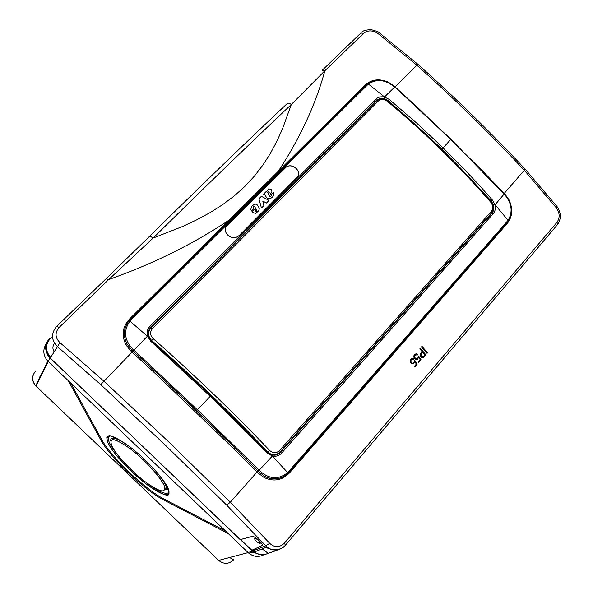 <?xml version="1.0" encoding="UTF-8"?>
<svg xmlns="http://www.w3.org/2000/svg" width="593" height="593" viewBox="0 0 593 593"><rect width="100%" height="100%" fill="white"/><g stroke="black" fill="none" stroke-linecap="round" stroke-linejoin="round"><path stroke-width="0.89" d="M153.824 468.811C162.593 478.796 166.796 485.667 166.44 489.425L168.679 489.922M130.275 448.812L130.794 447.567C118.897 438.902 112.203 436.285 110.713 439.724L110.55 440.836L112.381 439.702C114.731 439.139 120.698 442.178 130.275 448.812C144.603 459.568 160.792 477.195 164.209 485.652C166.403 493.813 159.932 492.412 144.803 481.442C131.164 471.042 115.976 454.705 111.862 445.884C108.645 436.937 114.783 437.916 130.275 448.812C147.694 461.554 166.603 484.6 165.032 489.403L166.44 489.425L168.101 488.402M164.787 490.07L167.352 488.439M114.775 437.256L111.758 438.42M165.032 488.877L166.44 489.388M112.166 438.279L112.766 439.658M168.998 491.656L168.99 493.317C169.146 497.638 161.429 494.458 145.834 483.762C163.194 496.378 170.658 498.024 168.227 488.699C164.365 479.018 145.663 458.634 129.133 446.247C111.291 433.72 104.264 432.638 108.045 442.986C112.833 453.156 130.208 471.835 145.834 483.762L146.33 482.591C158.657 491.819 166.129 495.081 168.738 492.383M109.698 435.877L108.215 437.419C107.778 441.222 111.721 448.026 120.06 457.818M70.708 383.019L101.455 439.139C110.661 456.662 145.166 489.588 164.38 499.224L225.666 531.128M100.758 439.858C109.987 457.366 144.499 490.307 163.705 499.958L228.335 533.67L248.141 552.602L48.211 361.515L68.262 380.676L100.758 439.858L101.455 439.139M46.35 343.495C42.57 349.603 43.059 355.481 47.818 361.122L48.211 361.515L36.054 386.117L218.394 560.177M49.797 358.543L47.759 355.155M253.693 552.928L252.166 552.127M148.094 333.651L148.606 333.14M48.211 361.515L50.079 358.009L252.329 551.023L248.141 552.602L248.964 553.336C253.96 557.02 259.104 557.413 264.404 554.499M266.027 554.151L274.893 551.023M252.485 550.786L253.863 552.179L257.377 553.855L263.514 554.559M152.49 328.559C149.784 331.947 149.985 335.29 153.105 338.581L151.682 340.478C192.362 376.273 231.077 413.432 267.828 451.955L269.719 450.524C273.069 453.437 276.331 453.437 279.511 450.532L491.256 211.427C493.294 208.506 493.117 205.415 490.715 202.154L491.056 201.412C459.627 165.432 425.285 131.935 388.037 100.921L387.377 101.344C384.019 98.994 380.943 98.927 378.164 101.136L152.49 328.559L151.007 327.922C147.613 332.154 147.842 336.342 151.682 340.478L150.57 341.049L147.568 336.305C146.456 332.599 147.205 329.323 149.829 326.484L375.918 99.127C378.223 97 381.129 96.325 384.642 97.089L384.22 98.475L377.504 99.461L373.605 103.812M151.274 340.486L150.563 339.811M262.232 548.881L264.107 550.326M264.13 550.341L267.295 552.661M270.104 478.366L269.14 479.455M270.853 478.514L269.882 479.626M130.386 320.628L129.748 320.072M54.185 351.819C52.362 348.847 52.488 346.001 54.586 343.295M240.58 539.511L251.973 550.348L262.21 545.286C262.914 543.336 254.197 535.568 252.255 536.406L240.18 539.615L50.235 358.031L57.477 346.653C51.161 340.093 50.902 333.333 56.698 326.372L59.137 327.418L108.667 279.577L153.142 238.06C204.711 187.218 250.765 142.698 291.304 104.509L324.868 70.73L363.613 33.297C367.875 30.095 372.589 30.117 377.771 33.364L379.216 32.756L417.798 64.207M260.068 543.462C257.392 542.602 255.457 540.89 254.271 538.325L254.456 538.096C257.125 538.941 259.059 540.653 260.26 543.232L260.068 543.462M251.973 550.348L252.737 551.008L265.686 545.827L269.704 543.321L230.329 502.175L167.901 441.125L103.716 381.025L59.937 342.621C55.053 337.736 54.786 332.666 59.137 327.418M261.928 545.656L252.203 550.074M557.324 224.806L285.581 545.078C285.263 546.39 282.661 547.947 277.769 549.748C272.483 550.082 268.874 549.162 266.946 547.013L266.946 547.013C273.432 551.616 279.585 551.045 285.396 545.293L284.44 543.099C279.54 547.754 274.626 547.828 269.704 543.321M279.533 549.274L265.412 554.366C261.372 554.989 257.621 554.225 254.16 552.068L266.946 547.013L226.734 505.177L164.602 444.439L100.743 384.635L57.477 346.653L59.937 342.621M525.316 169.331L557.012 206.542L556.538 208.099C559.814 213.109 559.977 217.831 557.035 222.264L284.44 543.099M556.538 208.099L524.523 170.517C490.374 133.974 454.438 98.838 416.723 65.126L377.771 33.364M56.802 326.269L106.154 278.673L108.667 279.577C153.202 263.826 193.392 243.968 229.239 220.003L230.069 220.359M106.273 278.554L149.873 235.992L153.142 238.06L182.711 226.437L196.713 219.855L210.055 212.628L222.612 204.674L234.257 195.935L244.887 186.395L254.427 176.091L262.877 165.106L270.275 153.58L276.709 141.631L282.283 129.4L291.304 104.509L289.095 103.056L287.308 103.464C246.955 141.356 201.175 185.505 149.955 235.91M322.11 70.382L324.868 70.73C315.706 104.442 300.154 137.991 278.213 171.37L129.341 319.197C122.321 327.032 121.291 335.742 126.25 345.319L130.786 350.9L156.3 374.465L234.176 449.138L258.504 473.347L264.167 477.558C273.736 481.939 282.186 480.389 289.495 472.91L507.363 223.324C512.53 216.571 513.093 208.758 509.046 199.893L505.377 194.682L484.414 172.83M421.438 346.972L422.008 346.371L421.438 346.972L427.042 353.369L427.509 352.82L422.008 346.371M420.348 348.291L425.856 354.747L423.239 357.572L421.527 357.698L420.17 356.074L420.037 355.081L422.186 351.693L419.785 348.892L420.348 348.291L419.881 348.84L422.283 351.634L421.089 352.961M417.25 355.111L415.515 354.666L414.507 356.504L415.211 358.016L416.538 358.847L417.761 358.298L418.651 356.03L421.008 359.684L418.554 362.538L418.154 362.064L420.267 359.595L418.769 357.275L417.324 359.462L416.471 359.625L414.744 358.617L413.862 356.563L414.574 354.629L416.116 353.784L417.717 354.57L417.153 355.17L415.456 354.71M417.761 358.298L417.153 358.75M417.665 358.357L418.651 356.03M418.154 362.064L418.554 362.538M418.058 362.115L420.17 359.654L418.74 357.423M417.324 359.462L415.5 359.388L414.003 357.653L413.929 355.622L415.33 354.006M413.425 359.551L411.683 359.113L410.667 360.952L411.372 362.471L412.706 363.294L413.936 362.746L414.833 360.47L417.19 364.132L414.729 366.993L414.322 366.518L416.449 364.043L414.952 361.715L413.491 363.909L411.757 363.791L410.905 363.064L410.022 361.011L410.734 359.069L412.291 358.224L413.892 359.01L413.328 359.61L411.624 359.158M413.936 362.746L413.321 363.198M413.84 362.805L414.833 360.47M414.322 366.518L414.729 366.993M414.225 366.57L416.353 364.102L414.915 361.871M413.491 363.909L411.661 363.843L410.163 362.108L410.097 360.07L411.498 358.446M416.368 106.414L395.116 86.934L417.865 64.266C455.417 97.845 491.204 132.832 525.22 169.227L504.094 193.555M279.051 171.688L278.213 171.37L365.37 84.829C371.796 79.247 379.498 78.372 388.482 82.205L394.99 87.052M274.907 455.157L275.285 454.757M149.414 330.153L148.472 331.102M282.653 477.039C276.805 479.655 270.919 479.47 264.989 476.475L264.167 477.558M288.028 473.296C281.104 479.455 273.425 480.515 264.982 476.483L259.571 472.451L258.504 473.347M421.534 346.912L427.042 353.369M423.239 357.572L422.327 357.89M422.424 357.831L421.527 357.698M421.623 357.646L420.748 357.03M420.845 356.979L420.17 356.074M420.267 356.015L420.037 355.081M420.133 355.022L420.348 354.043M420.444 353.984L421.193 352.902M156.3 374.465L157.241 373.405L131.676 349.818L127.339 344.481L126.25 345.319M130.786 350.9L132.506 348.795C124.248 339.774 123.388 330.56 129.926 321.154L129.022 320.865C123.477 328.144 122.914 336.016 127.339 344.481C123.166 336.802 123.359 329.419 127.91 322.325M129.066 320.828L130.23 319.575L129.341 319.197M151.23 340.501L148.554 336.357L147.568 336.305M148.828 330.168L150.578 327.625C148.265 330.123 147.583 332.999 148.524 336.275C147.575 333.007 148.265 330.138 150.563 327.655L376.436 100.306L377.504 99.461L375.614 101.788M388.022 100.877L388.304 100.565L384.22 98.475M442 148.999L443.112 147.865L416.582 123.003L389.223 99.394L388.304 100.565L442 148.999L491.382 201.123L493.554 205.126C494.303 208.269 493.791 210.923 492.027 213.087L280.407 452.333C278.095 454.779 275.33 455.639 272.135 454.92M269.281 453.63L271.987 454.883L272.187 455.913C275.841 456.803 278.999 455.854 281.653 453.067L280.407 452.333M507.438 222.205L508.379 221.004L508.105 220.314L287.687 472.569L288.02 473.325C280.756 479.604 272.721 480.456 263.907 475.868M505.266 195.364C511.944 203.807 512.886 212.124 508.105 220.314L495.081 204.807L504.094 194.096L505.266 195.364L504.295 193.77M507.215 221.441L507.356 222.308L288.005 473.347M264.041 475.942L264.982 476.483C273.469 480.397 281.119 479.374 287.953 473.399L289.302 471.984L288.917 471.279M196.594 410.586L157.241 373.405L235.236 448.189L259.571 472.451L260.594 471.62C269.8 479.344 278.836 479.663 287.694 472.569L272.306 456.091L259.208 470.234L197.402 409.778L196.594 410.586L235.228 448.189L234.176 449.131M424.944 354.762L423.031 356.823L421.334 356.415L421.06 354.236L422.735 352.16L424.944 354.762L422.972 356.845M129.037 320.85L130.29 319.486M366.481 84.829L367.556 83.865L368.423 84.058L367.356 85.021L366.444 84.866L130.364 319.442M393.544 85.77C385.317 79.358 377.104 78.402 368.89 82.901L367.645 83.791M393.248 86.015C384.575 79.477 376.303 78.825 368.423 84.058L384.516 96.948L394.567 87.171L393.248 86.015L393.567 85.792L450.806 139.437L504.094 194.096L450.976 139.236L443.112 147.865L461.391 166.225L479.003 184.972L492.531 200.182L494.94 204.689C495.807 208.187 495.259 211.152 493.287 213.584L281.653 453.067M267.791 452.363L267.413 453.193L272.187 455.913M210.93 395.538L151.311 340.567L210.93 395.538L210.248 396.317L267.413 453.193M389.223 99.394L384.642 97.089M491.041 201.383L492.531 200.182M493.554 205.126L494.94 204.689M422.661 352.249L424.84 354.814M147.464 336.261L129.926 321.154L131.135 319.835L130.297 319.486M285.018 167.886L286.493 166.789C293.268 162.704 302.534 172.281 296.848 177.566L239.231 235.473L236.563 237.148C229.328 240.069 221.597 230.484 227.163 225.422L286.441 166.855C292.942 162.934 302.111 171.733 297.167 177.218M284.966 167.952L226.57 226.096M254.16 552.068L252.737 551.008M252.01 211.916L255.642 208.284L254.656 206.675L253.448 206.305L252.996 207.076L253.797 208.692L251.462 211.026L250.809 209.366L251.699 206.194L255.042 203.903L257.184 204.837L259.282 208.076L258.963 210.508L255.583 213.562L252.01 211.916M255.012 210.3L256.198 209.114L257.021 210.9L256.028 211.442L255.012 210.3M262.758 201.049L266.472 203.014L269.044 200.434L261.372 196.313L258.933 198.751L261.446 208.047L263.907 205.578L262.758 201.049M271.12 198.062L270.067 198.803L266.909 198.018L264.723 194.756L263.574 194.119L266.331 191.369L266.628 191.813L268.629 188.915L271.683 189.256L271.89 191.835L269.689 195.356L269.645 196.483L270.675 196.572L271.29 195.527L270.986 194.793L273.358 192.414C274.255 194.726 273.506 196.602 271.12 198.062M267.777 192.406L268.799 194.993L269.237 192.228L268.592 191.754L267.777 192.406M148.369 331.472L149.199 330.635M275.189 454.586L274.589 455.179M387.978 100.869C382.537 98.386 379.164 98.03 377.867 99.824L376.614 100.78M491.256 211.427L491.782 212.657M267.562 452.103L269.963 453.593C273.758 455.431 277.146 454.861 280.118 451.896L280.089 451.91M40.509 376.081L39.924 376.659M164.38 499.224L163.705 499.958M35.869 370.773C31.688 375.695 31.651 380.713 35.75 385.813L36.18 386.236M248.141 552.602L218.639 560.407C223.895 564.499 228.92 564.277 233.716 559.74L229.506 557.531M47.818 361.122L35.75 385.813C32.83 382.596 32 378.957 33.245 374.88M148.658 332.651L148.102 333.214L148.658 332.673M50.079 358.009C44.334 351.301 44.238 344.659 49.782 338.084L50.398 338.418C45.127 344.666 45.216 350.974 50.672 357.342L50.079 358.009M52.48 336.401L50.398 338.418M267.184 548.191L266.235 547.295M322.296 70.196L360.826 33.038L363.613 33.297M557.175 206.749C561.23 212.924 561.363 218.839 557.583 224.502L557.035 222.264M226.734 505.177L230.329 502.175L257.125 471.969L259.208 470.234L260.594 471.62M100.743 384.635L133.966 350.137L197.402 409.778L210.248 396.317L150.57 341.049M375.199 101.566L373.212 101.855M416.464 106.317L484.496 172.733M507.074 222.612L507.363 223.324M289.073 472.236L289.495 472.91M365.37 84.829L366.215 85.095M490.396 214.229L492.027 213.087L493.287 213.584M132.506 348.795L133.966 350.137L147.383 336.194M375.918 99.127L376.436 100.306L150.578 327.625L149.829 326.484M367.356 85.021L131.135 319.835M378.164 101.136L376.562 100.832L151.037 327.892M279.511 450.532L280.207 451.777L491.686 212.768C494.206 209.144 494.013 205.386 491.123 201.487M153.105 338.581C193.955 374.517 232.827 411.831 269.719 450.524M387.377 101.344C424.744 132.461 459.19 166.062 490.715 202.154M269.948 453.586C273.847 455.372 277.265 454.764 280.207 451.777L280.118 451.896M145.834 483.762L131.046 471.057L117.785 457.062L112.418 450.176L107.933 442.749L106.733 437.753L108.215 437.419M262.884 554.581C259.719 554.796 256.495 553.847 253.218 551.735L248.964 553.336M266.264 554.07L268.029 553.491M361.841 32.185C363.146 30.562 366.37 29.746 371.507 29.732C376.94 31.244 379.438 32.2 379.001 32.6M289.302 471.984L508.379 221.004C513.405 212.413 512.434 203.755 505.473 195.038M394.879 86.956L450.969 139.236M210.938 395.553L267.814 452.363M151.252 340.493L148.554 336.357M267.895 452.452L269.459 453.756M280.207 451.777L491.686 212.768"/></g></svg>
